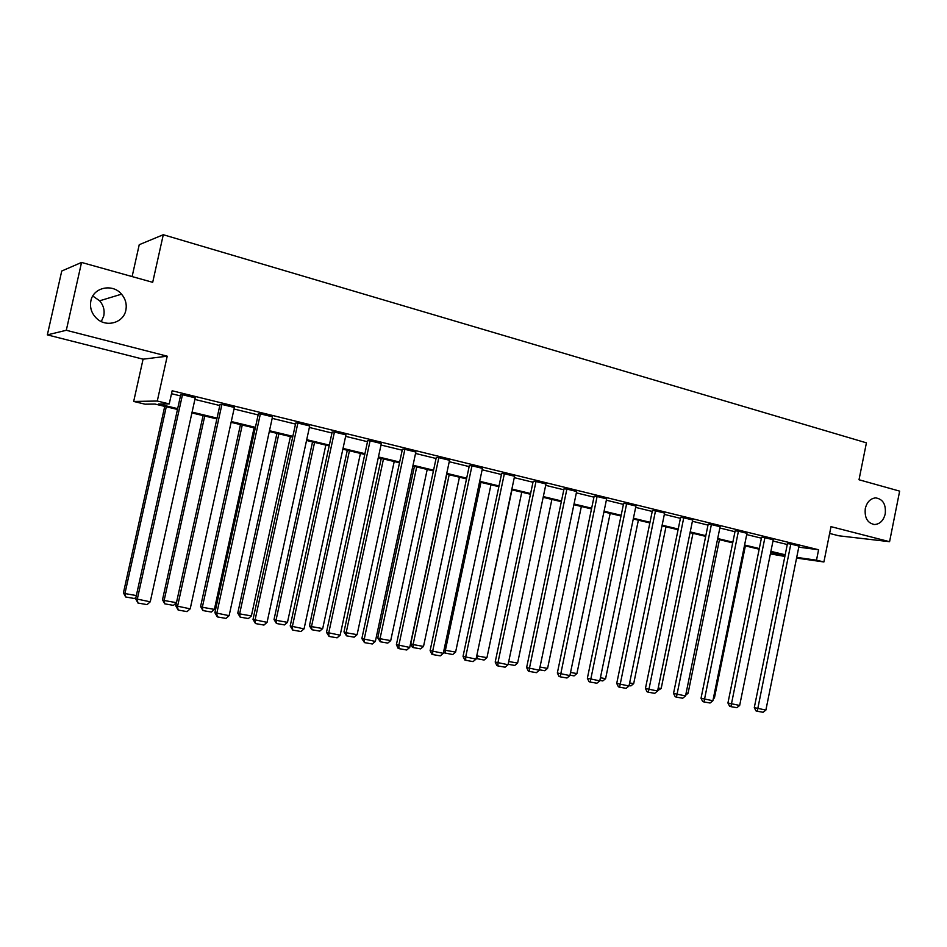 <?xml version="1.0" encoding="UTF-8"?>
<svg xmlns="http://www.w3.org/2000/svg" width="947" height="947" viewBox="0 0 947 947"><rect width="100%" height="100%" fill="white"/><g stroke="black" fill="none" stroke-linecap="round" stroke-linejoin="round"><path stroke-width="1.42" d="M92.782 296.02L99.66 300.803C103.483 305.313 104.845 310.356 103.768 315.931L101.282 321.554M125.844 310.249C123.584 322.726 106.502 327.757 96.843 318.606C91.61 313.635 89.622 307.716 90.876 300.862C93.339 287.308 112.634 283.224 121.536 294.174C125.56 298.968 126.993 304.33 125.844 310.249M885.232 513.878C883.492 520.613 879.905 524.165 874.483 524.52C867.464 523.135 864.41 517.796 865.298 508.527C866.979 501.993 870.447 498.442 875.679 497.885C882.935 499.069 886.12 504.396 885.232 513.878M829.631 533.445L838.9 535.801L889.576 541.696L831.004 526.65L823.902 561.962L796.569 558.079M81.549 262.437L66.302 330.278L47.35 334.883L61.744 271.02L81.549 262.437L152.692 282.324L163.286 234.726L866.422 442.841L859.012 479.762L899.65 491.126L889.576 541.696M784.862 556.422L770.385 553.912M177.48 409.459L155.059 404.073L145.045 404.18L133.681 401.457L157.285 401.031L169.241 403.919L158.528 404.038L177.657 408.642M47.35 334.883L143.08 359.173L133.681 401.457M132.118 276.571L139.233 244.705L163.286 234.726M175.775 605.82L220.047 404.44L221.929 404.428L234.371 407.47L190.193 608.838L175.775 605.82L178.154 610.057L177.503 606.601L221.929 404.428M253.027 619.421L295.748 423.013L297.879 423.06L309.693 425.961L267.066 622.357L253.027 619.421L255.512 623.576L255.003 620.238L297.879 423.06M326.478 632.347L367.732 440.675L370.088 440.793L381.321 443.551L340.151 635.212L326.478 632.347L329.059 636.431L328.68 633.188L370.088 440.793M396.402 644.647L436.283 457.484L438.828 457.661L449.541 460.289L409.731 647.44L396.402 644.647L398.095 648.304L399.066 648.659L398.805 645.523L438.828 457.661M463.036 656.378L501.638 473.512L504.36 473.749L514.576 476.258L476.057 659.1L463.036 656.378L464.74 659.964L465.782 660.319L465.628 657.277L504.36 473.749M526.627 667.564L564.021 488.818L566.886 489.102L576.64 491.493L539.328 670.227L526.627 667.564L528.331 671.08L529.432 671.447L529.385 668.487L566.886 489.102M587.365 678.265L623.611 503.437L626.618 503.768L635.946 506.053L599.771 680.857L587.365 678.265L589.058 681.698L590.218 682.065L626.618 503.768M645.44 688.481L680.609 517.417L683.746 517.784L692.671 519.974L657.573 691.026L645.44 688.481L647.132 691.843L648.352 692.221L683.746 517.784M701.029 698.259L735.168 530.805L738.423 531.208L746.97 533.303L712.89 700.744L701.029 698.259L702.71 701.561L703.976 701.952L738.423 531.208M754.286 707.634L787.454 543.625L790.804 544.063L798.996 546.076L765.886 710.072L754.286 707.634L755.955 710.866L757.257 711.256L790.804 544.063M171.502 393.703L180.475 395.893M194.893 399.433L219.811 405.529M234.027 409.009L258.14 414.916M272.18 418.361L295.511 424.078M309.361 427.464L331.959 433.004M345.631 436.354L367.507 441.704M381.014 445.019L402.203 450.204M415.532 453.471L436.07 458.502M449.233 461.722L469.144 466.599M482.141 469.783L501.437 474.506M514.28 477.655L532.983 482.236M545.673 485.349L563.808 489.788M576.356 492.866L593.947 497.163M606.352 500.205L623.41 504.384M635.674 507.391L652.223 511.439M664.344 514.41L680.419 518.34M692.399 521.276L707.989 525.1M719.838 528L734.979 531.717M746.71 534.582L761.4 538.18M773.001 541.021L787.277 544.513M798.771 547.153L818.599 549.757L172.153 390.768L169.241 403.919M727.935 703.005L761.589 537.28L764.892 537.707L773.249 539.754L739.666 705.456L727.935 703.005L729.616 706.261L730.906 706.651L764.892 537.707M673.53 693.429L708.178 524.188L711.375 524.567L720.111 526.71L685.533 695.938L673.53 693.429L675.223 696.755L676.466 697.134L711.375 524.567M616.722 683.426L652.424 510.504L655.502 510.847L664.616 513.085L628.997 685.995L616.722 683.426L618.415 686.824L619.61 687.202L655.502 510.847M557.345 672.974L594.148 496.216L597.095 496.512L606.636 498.856L569.893 675.602L557.345 672.974L559.038 676.442L560.174 676.821L597.095 496.512M495.198 662.036L533.185 481.254L535.99 481.514L545.969 483.964L508.054 664.735L495.198 662.036L496.903 665.587L497.968 665.942L497.885 662.947L535.99 481.514M430.116 650.589L469.345 465.593L471.985 465.806L482.437 468.374L443.291 653.347L430.116 650.589L431.82 654.199L432.815 654.566L432.613 651.465L471.985 465.806M361.861 638.574L402.428 449.174L404.878 449.328L415.851 452.027L375.367 641.403L361.861 638.574L364.488 642.622L364.169 639.426L404.878 449.328M290.208 625.955L332.184 431.95L334.433 432.033L345.951 434.862L304.058 628.867L290.208 625.955L292.741 630.086L292.303 626.796L334.433 432.033M214.898 612.709L258.377 413.839L260.389 413.863L272.511 416.834L229.115 615.68L214.898 612.709L217.325 616.899L216.745 613.514L260.389 413.863M135.634 598.753L180.723 394.792L182.475 394.733L195.236 397.87L150.242 601.818L135.634 598.753L137.954 603.038L137.22 599.522L182.475 394.733M818.599 549.757L816.503 560.186L823.902 561.962M143.08 359.173L167.228 356.19L66.302 330.278M167.228 356.19L157.285 401.031M796.711 557.381L816.503 560.186M192.087 412.111L217.041 418.112M231.281 421.533L255.43 427.346M269.481 430.719L292.848 436.342M306.71 439.68L329.331 445.126M343.027 448.416L364.938 453.684M378.445 456.939L399.67 462.041M413.022 465.249L433.584 470.197M446.759 473.37L466.682 478.164M479.703 481.289L499.022 485.941M511.889 489.031L530.604 493.541M543.318 496.595L561.476 500.963M574.036 503.982L591.65 508.219M604.068 511.202L621.149 515.31M633.425 518.269L649.997 522.259M662.131 525.171L678.218 529.042M690.209 531.93L705.823 535.682M717.696 538.535L732.848 542.181M744.579 545.01L759.305 548.55M770.905 551.343L785.193 554.776M785.063 555.439L770.775 552.006M759.163 549.213L744.449 545.673M732.706 542.856L717.554 539.222M705.693 536.369L690.067 532.616M678.076 529.728L661.989 525.869M649.855 522.945L633.271 518.968M621.007 516.02L603.914 511.913M591.496 508.93L573.894 504.704M561.322 501.685L543.164 497.317M530.45 494.263L511.735 489.765M498.868 486.675L479.549 482.035M466.528 478.91L446.605 474.116M433.418 470.955L412.856 466.007M399.504 462.799L378.291 457.709M364.773 454.453L342.861 449.198M329.165 445.907L306.544 440.473M292.67 437.135L269.303 431.524M255.252 428.151L231.104 422.338M216.863 418.917L191.91 412.928M770.432 553.664L785.004 555.723M765.886 710.072L763.104 712.274L757.257 711.256M739.666 705.456L736.861 707.693L730.906 706.651M712.89 700.744L710.061 703.005L703.976 701.952M745.372 545.898L714.44 697.927L713.269 698.874M713.493 697.761L714.44 697.927M719.46 539.672L688.078 693.263L685.675 695.205M686.149 692.92L688.078 693.263M685.533 695.938L682.692 698.223L676.466 697.134M692.991 533.315L661.172 688.505L657.656 690.6M658.201 687.972L661.172 688.505M657.573 691.026L654.708 693.334L648.352 692.221M665.978 526.828L633.685 683.639L630.903 685.888L629.08 685.569M629.625 682.917L633.685 683.639M628.997 685.995L626.109 688.339L619.61 687.202M638.373 520.187L605.595 678.656L602.801 680.94L599.865 680.431M600.422 677.744L605.595 678.656M599.771 680.857L596.87 683.225L590.218 682.065M610.164 513.416L576.912 673.577L574.095 675.886L569.987 675.164M570.544 672.453L576.912 673.577M569.893 675.602L566.969 678.005L560.174 676.821M581.351 506.491L547.579 668.393L544.75 670.725L539.423 669.789M539.991 667.043L547.579 668.393M539.328 670.227L536.393 672.666L529.432 671.447M551.888 499.412L517.607 663.078L514.754 665.445L508.148 664.285M508.728 661.515L517.607 663.078M508.054 664.735L505.094 667.197L497.968 665.942M476.057 659.1L473.062 661.598L465.782 660.319M443.291 653.347L440.284 655.869L432.815 654.566M409.731 647.44L406.713 649.997L399.066 648.659M375.367 641.403L372.313 643.984L364.488 642.622M340.151 635.212L337.085 637.828L329.059 636.431M304.058 628.867L300.968 631.519L292.741 630.086M267.066 622.357L263.953 625.056L255.512 623.576M229.115 615.68L225.978 618.415L217.325 616.899M190.193 608.838L187.032 611.608L178.154 610.057M476.743 655.809L511.972 489.824M521.761 492.18L486.947 657.656L484.083 660.047L476.175 658.508M477.099 658.816L476.98 655.892L486.947 657.656M444.036 649.82L445.398 650.293L480.946 482.366M490.96 484.781L455.602 652.104L452.713 654.531L444.593 652.933L443.752 651.145M445.575 653.264L445.398 650.293L455.602 652.104M446.795 474.163L410.726 643.735L413.093 644.576L449.198 474.743M459.449 477.205L423.522 646.422L420.61 648.873L413.306 647.594L412.359 647.251L410.726 643.735M413.306 647.594L413.093 644.576L423.522 646.422M414.407 466.386L377.746 637.899L380.019 638.716L416.716 466.942M427.215 469.463L390.709 640.61L387.773 643.096L380.292 641.782L377.746 637.899M380.292 641.782L380.019 638.716L390.709 640.61M381.25 458.419L343.986 631.909L346.164 632.726L383.476 458.952M394.212 461.532L357.102 634.668L354.154 637.177L346.507 635.828L343.986 631.909M346.507 635.828L346.164 632.726L357.102 634.668M347.3 450.263L309.432 625.789L311.504 626.583L349.431 450.772M360.428 453.412L322.702 628.571L319.731 631.116L311.894 629.743L309.432 625.789M311.894 629.743L311.504 626.583L322.702 628.571M312.546 441.906L274.026 619.516L276.003 620.297L314.57 442.391M325.839 445.102L287.474 622.333L284.479 624.913L276.453 623.505L274.026 619.516M276.453 623.505L276.003 620.297L287.474 622.333M276.938 433.359L237.768 613.088L239.627 613.857L278.856 433.821M290.398 436.591L251.381 615.941L248.363 618.557L240.147 617.113L237.768 613.088M240.147 617.113L239.627 613.857L251.381 615.941M240.467 424.587L200.598 606.506L202.338 607.264L242.266 425.025M254.092 427.866L214.389 609.394L211.359 612.046L202.93 610.566L200.598 606.506M202.93 610.566L202.338 607.264L214.389 609.394M203.072 415.603L162.505 599.759L164.127 600.493L204.753 416.005M164.778 603.843L164.127 600.493L176.473 602.683L173.419 605.37L164.778 603.843L162.505 599.759M150.242 601.818L147.057 604.624L137.954 603.038M164.731 406.393L123.441 592.834L124.933 593.556L166.281 406.772M135.977 597.237L134.521 598.528L125.655 596.965L124.933 593.556L136.344 595.568M125.655 596.965L123.441 592.834M874.483 524.52L873.335 524.401M121.536 294.174L99.66 300.803"/></g></svg>
